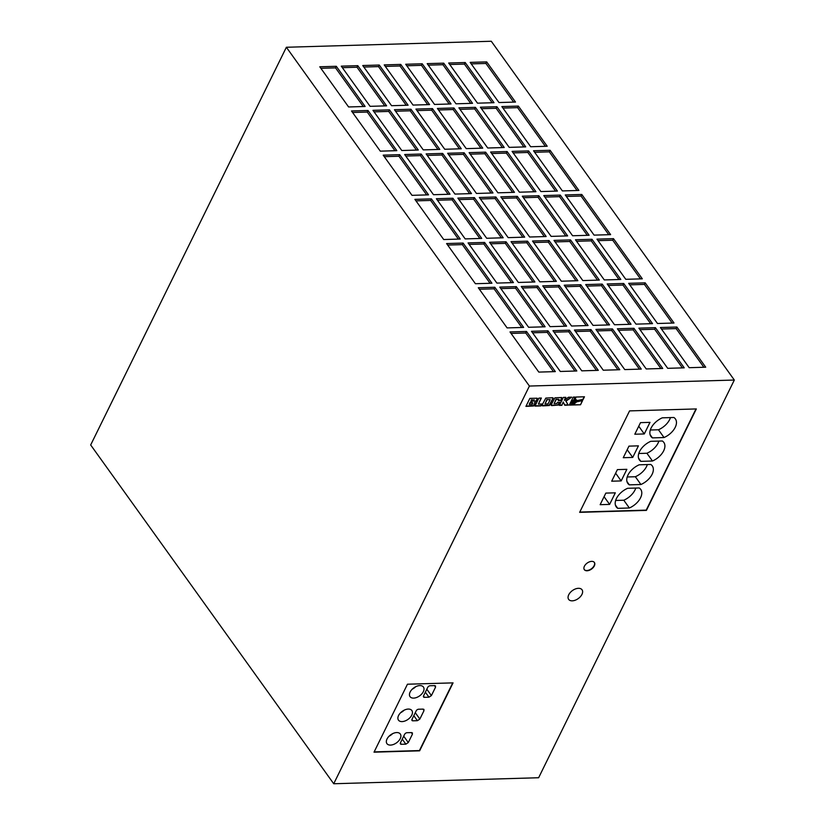 <?xml version="1.0" encoding="UTF-8"?>
<svg xmlns="http://www.w3.org/2000/svg" width="825" height="825" viewBox="0 0 825 825"><rect width="100%" height="100%" fill="white"/><g stroke="black" fill="none" stroke-linecap="round" stroke-linejoin="round"><path stroke-width="1.24" d="M663.671 450.821A15.046 9.034 144.3 0 0 663.826 442.406A15.046 9.034 144.3 0 0 662.341 440.983L650.729 441.323A15.046 9.034 144.3 0 0 639.385 459.938A15.046 9.034 144.3 0 0 640.87 461.361L652.472 461.02A15.046 9.034 144.3 0 0 663.671 450.821M638.746 453.492L646.903 453.255A15.046 9.034 144.3 0 0 658.092 443.056A15.046 9.034 144.3 0 0 658.886 441.086M675.221 427.329A15.046 9.034 144.3 0 0 675.386 418.914A15.046 9.034 144.3 0 0 673.891 417.491L662.289 417.832A15.046 9.034 144.3 0 0 650.935 436.456A15.046 9.034 144.3 0 0 652.431 437.879L664.032 437.539A15.046 9.034 144.3 0 0 675.221 427.329M650.306 430.011L658.463 429.773A15.046 9.034 144.3 0 0 669.653 419.564A15.046 9.034 144.3 0 0 670.447 417.594M652.111 474.303A15.046 9.034 144.3 0 0 652.276 465.888A15.046 9.034 144.3 0 0 650.781 464.465L639.179 464.805A15.046 9.034 144.3 0 0 627.825 483.429A15.046 9.034 144.3 0 0 629.31 484.853L640.922 484.512A15.046 9.034 144.3 0 0 652.111 474.303M627.196 476.984L635.343 476.737A15.046 9.034 144.3 0 0 646.542 466.537A15.046 9.034 144.3 0 0 647.326 464.568M640.551 497.795A15.046 9.034 144.3 0 0 640.716 489.38A15.046 9.034 144.3 0 0 639.22 487.957L627.619 488.297A15.046 9.034 144.3 0 0 616.265 506.911A15.046 9.034 144.3 0 0 617.76 508.334L629.362 507.994A15.046 9.034 144.3 0 0 640.551 497.795M615.636 500.466L623.793 500.228A15.046 9.034 144.3 0 0 634.982 490.019A15.046 9.034 144.3 0 0 635.776 488.049M410.118 692.041A8.24 4.95 144.3 0 0 410.035 696.651A8.24 4.95 144.3 0 0 416.625 697.486A8.24 4.95 144.3 0 0 423.338 691.659A8.24 4.95 144.3 0 0 423.431 687.039A8.24 4.95 144.3 0 0 416.842 686.214A8.24 4.95 144.3 0 0 410.118 692.041M412.201 689.215A8.24 4.95 144.3 0 0 415.687 686.72M398.558 715.533A8.24 4.95 144.3 0 0 398.475 720.143A8.24 4.95 144.3 0 0 405.065 720.967A8.24 4.95 144.3 0 0 411.778 715.141A8.24 4.95 144.3 0 0 411.871 710.531A8.24 4.95 144.3 0 0 405.281 709.696A8.24 4.95 144.3 0 0 398.558 715.533M400.641 712.697A8.24 4.95 144.3 0 0 404.126 710.201M387.007 739.014A8.24 4.95 144.3 0 0 386.915 743.624A8.24 4.95 144.3 0 0 393.504 744.459A8.24 4.95 144.3 0 0 400.228 738.633A8.24 4.95 144.3 0 0 400.311 734.013A8.24 4.95 144.3 0 0 393.721 733.188A8.24 4.95 144.3 0 0 387.007 739.014M389.091 736.189A8.24 4.95 144.3 0 0 392.566 733.693M584.409 566.218A6.188 3.712 144.3 0 0 584.337 569.683A6.188 3.712 144.3 0 0 589.277 570.302A6.188 3.712 144.3 0 0 594.32 565.929A6.188 3.712 144.3 0 0 594.382 562.475A6.188 3.712 144.3 0 0 589.442 561.846A6.188 3.712 144.3 0 0 584.409 566.218M584.244 569.539A6.188 3.712 144.3 0 0 589.215 569.993A6.188 3.712 144.3 0 0 594.124 565.661A6.188 3.712 144.3 0 0 594.289 562.341M568.734 594.763A8.24 4.95 144.3 0 0 568.642 599.373A8.24 4.95 144.3 0 0 575.231 600.208A8.24 4.95 144.3 0 0 581.955 594.382A8.24 4.95 144.3 0 0 582.038 589.772A8.24 4.95 144.3 0 0 575.448 588.937A8.24 4.95 144.3 0 0 568.734 594.763M572.148 590.783A8.24 4.95 144.3 0 0 572.767 590.329M572.519 402.012A1.98 1.186 144.3 0 0 572.498 403.116A1.98 1.186 144.3 0 0 574.076 403.312A1.98 1.186 144.3 0 0 575.685 401.919A1.98 1.186 144.3 0 0 575.706 400.816A1.98 1.186 144.3 0 0 574.128 400.62A1.98 1.186 144.3 0 0 572.519 402.012M572.416 402.971A1.98 1.186 144.3 0 0 574.004 403.002A1.98 1.186 144.3 0 0 575.499 401.651A1.98 1.186 144.3 0 0 575.602 400.692M286.368 47.262L90.678 444.964L333.723 783.75L538.632 777.738L734.322 380.036L491.277 41.25L286.368 47.262L529.413 386.048L734.322 380.036M374.014 752.173L419.626 750.833L453.059 682.873L407.457 684.214L374.014 752.173M696.331 408.932L629.568 410.891L579.645 512.346L646.408 510.397L696.331 408.932M536.487 400.723L537.106 398.207L529.867 398.382L525.927 406.374L533.61 405.983L535.394 402.961L534.569 402.095L536.229 401.146L537.415 398.527M538.89 398.114L534.961 406.106L540.963 405.931L541.912 403.992L538.405 404.095L541.386 398.042L538.89 398.114M553.101 398.681L552.595 397.712L545.82 398.083L541.973 405.261L542.592 405.879L549.388 405.508L553.235 398.062M560.783 400.527L561.619 397.495L554.936 397.815L551.079 404.993L551.708 405.611L558.391 405.054L559.897 402.311L557.401 402.383L556.772 403.652L554.122 403.724L556.246 399.424L558.896 399.341L558.278 400.599L560.783 400.527L561.763 397.567M563.382 402.28L564.733 405.23L568.26 405.127L565.96 401.156L571.704 397.155L568.425 397.248L564.362 400.29L565.816 397.33L563.32 397.403L559.391 405.384L561.887 405.312L563.186 402.012L561.887 405.312M572.478 400.826L574.2 399.764L574.932 397.062L573.241 397.103L569.312 405.096L580.532 404.766L582.584 400.61L576.685 401.847L573.788 404.24L571.601 403.941L571.539 402.043L574.014 399.496L574.664 397.062M569.446 404.817L580.542 404.766L582.223 400.682M576.788 400.259L576.933 400.95L583.048 399.661L584.471 396.773L575.933 397.031L575.252 399.537L576.788 400.259M333.723 783.75L529.413 386.048M625.783 279.314L642.314 278.829L613.491 238.652L596.97 239.137L625.783 279.314M465.187 238.899L481.718 238.415L452.894 198.237L436.373 198.722L465.187 238.899M486.678 238.27L503.198 237.786L474.375 197.608L457.854 198.093L486.678 238.27M508.159 237.641L524.679 237.157L495.856 196.979L479.335 197.464L508.159 237.641M604.302 279.943L620.823 279.458L592.01 239.281L575.479 239.766L604.302 279.943M582.821 280.572L599.342 280.088L570.529 239.91L553.998 240.395L582.821 280.572M561.34 281.201L577.861 280.717L549.048 240.539L532.517 241.024L561.34 281.201M539.859 281.83L556.38 281.346L527.557 241.168L511.036 241.653L539.859 281.83M529.64 237.012L546.16 236.528L517.347 196.35L500.816 196.835L529.64 237.012M551.121 236.383L567.641 235.898L538.828 195.721L522.297 196.206L551.121 236.383M572.602 235.754L589.122 235.269L560.309 195.092L543.778 195.577L572.602 235.754M594.083 235.125L610.613 234.64L581.79 194.463L565.259 194.947L594.083 235.125M433.486 194.71L450.017 194.226L421.193 154.048L404.673 154.533L433.486 194.71M454.967 194.081L471.498 193.597L442.674 153.419L426.154 153.904L454.967 194.081M476.458 193.452L492.979 192.968L464.155 152.79L447.635 153.275L476.458 193.452M497.939 192.823L514.46 192.338L485.636 152.161L469.116 152.646L497.939 192.823M646.222 368.95L662.743 368.466L633.93 328.288L617.399 328.773L646.222 368.95M667.703 368.321L684.234 367.837L655.411 327.659L638.89 328.144L667.703 368.321M689.184 367.692L705.715 367.207L676.892 327.03L660.371 327.515L689.184 367.692M528.598 327.278L545.119 326.793L516.295 286.626L499.775 287.11L528.598 327.278M624.742 369.579L641.262 369.095L612.449 328.927L595.918 329.412L624.742 369.579M603.261 370.208L619.781 369.724L590.968 329.557L574.437 330.041L603.261 370.208M581.78 370.838L598.3 370.353L569.487 330.186L552.956 330.67L581.78 370.838M560.299 371.467L576.819 370.982L547.996 330.815L531.475 331.299L560.299 371.467M518.378 282.459L534.899 281.975L506.076 241.807L489.555 242.282L518.378 282.459M496.887 283.088L513.418 282.604L484.595 242.437L468.074 242.921L496.887 283.088M657.484 323.503L674.015 323.018L645.191 282.841L628.671 283.326L657.484 323.503M636.003 324.132L652.534 323.647L623.71 283.47L607.19 283.955L636.003 324.132M614.522 324.761L631.042 324.277L602.229 284.099L585.698 284.584L614.522 324.761M593.041 325.39L609.562 324.906L580.748 284.728L564.217 285.213L593.041 325.39M571.56 326.019L588.081 325.535L559.268 285.368L542.737 285.852L571.56 326.019M550.079 326.648L566.6 326.164L537.776 285.997L521.256 286.481L550.079 326.648M443.706 239.528L460.237 239.044L431.413 198.877L414.892 199.361L443.706 239.528M475.406 283.718L491.937 283.233L463.114 243.066L446.593 243.55L475.406 283.718M507.107 327.907L523.638 327.422L494.814 287.255L478.294 287.739L507.107 327.907M498.981 102.547L515.501 102.063L486.688 61.896L470.157 62.38L498.981 102.547M412.005 195.339L428.536 194.855L399.713 154.677L383.192 155.162L412.005 195.339M380.304 151.15L396.835 150.666L368.012 110.488L351.491 110.973L380.304 151.15M348.604 106.961L365.124 106.477L336.311 66.299L319.78 66.784L348.604 106.961M487.719 148.005L504.24 147.52L475.427 107.343L458.896 107.828L487.719 148.005M466.238 148.634L482.759 148.149L453.936 107.972L437.415 108.457L466.238 148.634M444.747 149.263L461.278 148.778L432.455 108.601L415.934 109.086L444.747 149.263M423.266 149.892L439.797 149.407L410.974 109.23L394.453 109.715L423.266 149.892M519.42 192.194L535.941 191.709L507.127 151.532L490.597 152.017L519.42 192.194M540.901 191.565L557.422 191.08L528.608 150.903L512.077 151.388L540.901 191.565M562.382 190.926L578.903 190.451L550.089 150.274L533.558 150.758L562.382 190.926M401.785 150.521L418.316 150.037L389.493 109.859L372.972 110.344L401.785 150.521M477.5 103.177L494.02 102.692L465.207 62.525L448.676 63.009L477.5 103.177M456.019 103.806L472.539 103.321L443.716 63.154L427.195 63.638L456.019 103.806M434.538 104.445L451.058 103.96L422.235 63.783L405.714 64.267L434.538 104.445M413.047 105.074L429.577 104.589L400.754 64.412L384.233 64.897L413.047 105.074M391.566 105.703L408.097 105.218L379.273 65.041L362.752 65.526L391.566 105.703M370.085 106.332L386.616 105.847L357.792 65.67L341.272 66.155L370.085 106.332M530.681 146.737L547.202 146.252L518.389 106.085L501.858 106.569L530.681 146.737M509.2 147.366L525.721 146.881L496.908 106.714L480.377 107.198L509.2 147.366M538.808 372.096L555.338 371.611L526.515 331.444L509.994 331.928L538.808 372.096M575.324 399.279L576.675 400.073M576.912 400.641L582.863 399.393L584.141 396.784M571.447 403.734L571.127 402.404L572.282 400.558M575.221 401.218L573.695 401.27L572.993 402.713L574.509 402.662L575.221 401.218L573.695 401.27M573.509 401.002L572.993 402.713M559.525 405.106L561.691 405.044M564.362 400.29L565.486 397.33M564.609 404.962L568.074 404.858L565.764 400.888L571.106 397.165M558.412 400.321L560.587 400.259M554.122 403.724L556.05 399.156L558.896 399.341M551.069 405.25L557.545 405.127L559.577 402.322M541.963 405.518L549.192 405.24L552.905 398.413M550.172 399.599L547.13 399.692L545.016 403.992L548.058 403.91L550.172 399.599L547.13 399.692M546.944 399.424L545.016 403.992M538.405 404.095L541.056 398.052M535.095 405.828L540.767 405.663L541.582 404.002M534.569 402.095L536.302 400.455M526.072 406.096L533.414 405.714L535.167 402.487M530.805 401.455L533.95 400.898L534.394 399.991L531.486 400.073L530.805 401.455L531.486 400.073M531.29 399.805L534.394 399.991M530.052 402.992L529.299 404.528L532.269 404.446L532.857 403.25L529.856 402.724L529.299 404.528M532.558 402.641L529.856 402.724M553.482 371.673L525.752 333.011L511.077 333.434M525.752 333.011L526.515 331.444M523.865 146.943L496.134 108.281L481.46 108.704M496.134 108.281L496.908 106.714M545.356 146.314L517.615 107.652L502.941 108.075M517.615 107.652L518.389 106.085M384.759 105.899L357.019 67.237L342.354 67.671M357.019 67.237L357.792 65.67M406.24 105.27L378.5 66.608L363.835 67.042M378.5 66.608L379.273 65.041M427.721 104.641L399.981 65.979L385.316 66.413M399.981 65.979L400.754 64.412M449.202 104.012L421.472 65.35L406.797 65.783M421.472 65.35L422.235 63.783M470.683 103.383L442.953 64.721L428.278 65.144M442.953 64.721L443.716 63.154M492.164 102.754L464.434 64.092L449.759 64.515M464.434 64.092L465.207 62.525M416.46 150.088L388.719 111.427L374.055 111.86M388.719 111.427L389.493 109.859M577.057 190.503L549.316 151.841L534.652 152.274M549.316 151.841L550.089 150.274M555.565 191.132L527.835 152.47L513.16 152.903M527.835 152.47L528.608 150.903M534.084 191.761L506.354 153.099L491.679 153.532M506.354 153.099L507.127 151.532M437.941 149.459L410.2 110.797L395.536 111.231M410.2 110.797L410.974 109.23M459.422 148.83L431.692 110.168L417.017 110.602M431.692 110.168L432.455 108.601M480.903 148.201L453.173 109.539L438.498 109.972M453.173 109.539L453.936 107.972M502.384 147.572L474.653 108.91L459.979 109.343M474.653 108.91L475.427 107.343M363.278 106.528L335.538 67.867L320.873 68.3M335.538 67.867L336.311 66.299M394.979 150.717L367.238 112.056L352.574 112.489M367.238 112.056L368.012 110.488M426.68 194.906L398.939 156.245L384.275 156.678M398.939 156.245L399.713 154.677M513.645 102.125L485.915 63.463L471.24 63.886M485.915 63.463L486.688 61.896M521.782 327.484L494.041 288.822L479.377 289.245M494.041 288.822L494.814 287.255M490.081 283.284L462.34 244.623L447.676 245.056M462.34 244.623L463.114 243.066M458.38 239.095L430.64 200.434L415.975 200.867M430.64 200.434L431.413 198.877M564.743 326.215L537.013 287.554L522.338 287.987M537.013 287.554L537.776 285.997M586.224 325.586L558.494 286.925L543.819 287.358M558.494 286.925L559.268 285.368M607.705 324.957L579.975 286.296L565.3 286.729M579.975 286.296L580.748 284.728M629.197 324.328L601.456 285.667L586.792 286.1M601.456 285.667L602.229 284.099M650.678 323.699L622.937 285.037L608.273 285.471M622.937 285.037L623.71 283.47M672.158 323.07L644.418 284.408L629.753 284.842M644.418 284.408L645.191 282.841M511.562 282.655L483.832 243.994L469.157 244.427M483.832 243.994L484.595 242.437M533.043 282.026L505.312 243.365L490.638 243.798M505.312 243.365L506.076 241.807M574.963 371.044L547.233 332.382L532.558 332.805M547.233 332.382L547.996 330.815M596.444 370.415L568.714 331.753L554.039 332.176M568.714 331.753L569.487 330.186M617.925 369.775L590.195 331.114L575.52 331.547M590.195 331.114L590.968 329.557M639.416 369.146L611.676 330.485L597.001 330.918M611.676 330.485L612.449 328.927M543.262 326.844L515.532 288.193L500.858 288.616M515.532 288.193L516.295 286.626M703.859 367.259L676.118 328.597L661.454 329.031M676.118 328.597L676.892 327.03M682.378 367.888L654.637 329.227L639.973 329.66M654.637 329.227L655.411 327.659M660.897 368.517L633.157 329.856L618.492 330.289M633.157 329.856L633.93 328.288M512.603 192.39L484.873 153.728L470.198 154.162M484.873 153.728L485.636 152.161M491.123 193.019L463.392 154.358L448.718 154.791M463.392 154.358L464.155 152.79M469.642 193.648L441.911 154.987L427.237 155.42M441.911 154.987L442.674 153.419M448.161 194.277L420.42 155.616L405.756 156.049M420.42 155.616L421.193 154.048M608.757 234.692L581.017 196.03L566.352 196.463M581.017 196.03L581.79 194.463M587.276 235.321L559.536 196.659L544.871 197.093M559.536 196.659L560.309 195.092M565.785 235.95L538.055 197.288L523.38 197.722M538.055 197.288L538.828 195.721M544.304 236.579L516.574 197.917L501.899 198.351M516.574 197.917L517.347 196.35M554.524 281.397L526.793 242.736L512.119 243.169M526.793 242.736L527.557 241.168M576.005 280.768L548.274 242.107L533.6 242.54M548.274 242.107L549.048 240.539M597.486 280.139L569.755 241.477L555.081 241.911M569.755 241.477L570.529 239.91M618.977 279.51L591.236 240.848L576.572 241.282M591.236 240.848L592.01 239.281M522.823 237.208L495.093 198.547L480.418 198.98M495.093 198.547L495.856 196.979M501.342 237.837L473.612 199.176L458.937 199.609M473.612 199.176L474.375 197.608M479.861 238.466L452.121 199.805L437.456 200.238M452.121 199.805L452.894 198.237M640.458 278.881L612.717 240.219L598.053 240.653M612.717 240.219L613.491 238.652M579.779 512.067L646.212 510.128L696.001 408.942M649.987 422.359L640.509 422.637L634.807 434.228L644.284 433.95L649.987 422.359M638.426 445.851L628.959 446.129L623.257 457.71L632.723 457.432L638.426 445.851M626.866 469.332L617.399 469.611L611.696 481.202L621.163 480.923L626.866 469.332M615.316 492.824L605.839 493.103L600.146 504.683L609.613 504.405L615.316 492.824M374.158 751.895L419.43 750.564L452.729 682.883M401.342 744.305L405.848 744.171L408.293 742.562L412.448 734.106L411.541 732.59L407.045 732.713A2.062 1.238 144.3 0 0 404.621 734.333L400.455 742.789A2.062 1.238 144.3 0 0 400.434 743.944A2.062 1.238 144.3 0 0 401.342 744.305L400.383 742.964M412.469 732.961L411.541 732.59M412.902 720.823L417.398 720.689L419.853 719.07L424.009 710.614L423.101 709.098L418.595 709.232A2.062 1.238 144.3 0 0 416.171 710.851L412.015 719.297A2.062 1.238 144.3 0 0 411.995 720.452A2.062 1.238 144.3 0 0 412.902 720.823L411.933 719.482M424.029 709.469L423.101 709.098M424.452 697.331L428.959 697.197L431.403 695.588L435.569 687.132L434.662 685.616L430.155 685.75A2.062 1.238 144.3 0 0 427.732 687.359L423.576 695.815A2.062 1.238 144.3 0 0 423.555 696.97A2.062 1.238 144.3 0 0 424.452 697.331L423.493 695.991M435.59 685.988L434.662 685.616M638.746 426.236L644.284 433.95M627.186 449.718L632.723 457.432M615.636 473.199L621.163 480.923M604.075 496.691L609.613 504.405M615.398 505.044L617.76 508.334M623.793 500.228L629.362 507.994M626.959 481.563L629.31 484.853M635.343 476.737L640.922 484.512M650.069 434.589L652.431 437.879M658.463 429.773L664.032 437.539M638.509 458.071L640.87 461.361M646.903 453.255L652.472 461.02M425.36 692.185L428.959 697.197M426.824 689.205L431.403 695.588M434.486 685.616L435.569 687.132M402.249 739.159L405.848 744.171M403.714 736.178L408.293 742.562M411.366 732.59L412.448 734.106M413.799 715.667L417.398 720.689M415.274 712.687L419.853 719.07M422.926 709.108L424.009 710.614"/></g></svg>

